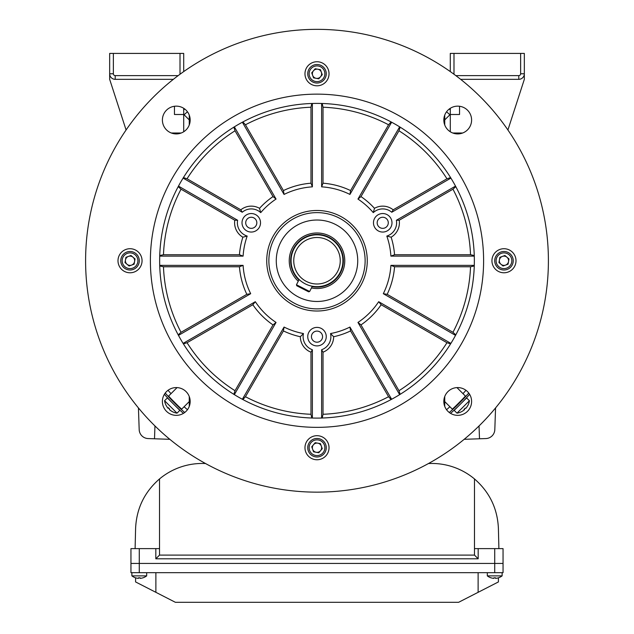<?xml version="1.0" encoding="UTF-8"?>
<svg xmlns="http://www.w3.org/2000/svg" width="634" height="634" viewBox="0 0 634 634"><rect width="100%" height="100%" fill="white"/><g stroke="black" fill="none" stroke-linecap="round" stroke-linejoin="round"><path stroke-width="0.95" d="M189.265 124.946L189.265 115.111M444.735 124.946L444.735 115.111M444.735 396.551L444.735 406.386M189.265 396.551L189.265 406.386M479.042 425.945L479.494 438.783L485.882 438.562A9.256 9.256 0 0 0 494.813 429.63L495.566 407.924M464.175 439.314L479.494 438.783M154.958 425.945L154.506 438.783L148.118 438.562A9.256 9.256 0 0 1 139.187 429.63L138.434 407.924M169.825 439.314L154.506 438.783M126.087 129.978L109.666 79.329L109.666 53.415L183.709 53.415L183.709 71.587M183.709 108.303L183.709 131.761M181.197 133.013L171.362 133.013M174.453 106.266L174.453 114.5L183.709 114.5M173.351 79.329L115.214 79.329A5.555 5.555 0 0 1 109.666 73.774A5.555 5.555 0 0 0 114.516 79.282A5.555 5.555 0 0 1 109.666 73.774L113.367 73.774A1.854 1.854 0 0 0 115.214 75.628L178.154 75.628M115.214 79.329A5.555 5.555 0 0 1 109.666 73.774A5.555 5.555 0 0 0 115.214 79.329L115.214 75.628M455.846 75.628L518.786 75.628A1.854 1.854 0 0 0 520.633 73.774L520.633 53.415L453.992 53.415L453.992 74.249M520.633 53.415L524.334 53.415L524.334 79.329L507.913 129.978M450.291 71.587L450.291 53.415L453.992 53.415M459.547 106.266L459.547 114.5L450.291 114.5L450.291 108.303M450.291 114.5L450.291 131.761M462.638 133.013L452.803 133.013M520.633 73.774L524.334 73.774A5.555 5.555 0 0 1 518.786 79.329L460.649 79.329M177.052 387.604L168.581 396.084A200.859 200.859 0 0 0 181.665 409.168L189.265 401.576M171.41 399.792L171.735 399.468L178.281 406.014L177.956 406.339L181.142 409.318L177.092 405.514M444.735 401.576L452.335 409.168A200.859 200.859 0 0 0 465.419 396.084L456.948 387.604M456.044 406.339L455.719 406.014L462.265 399.468L462.59 399.792L465.57 396.607L461.766 400.656M189.265 119.921L183.709 114.366M450.291 114.366L444.735 119.921M311.452 287.955A27.769 27.769 0 0 0 329.601 236.007A27.769 27.769 0 0 0 298.257 281.234A27.769 27.769 0 0 1 317 232.979A27.769 27.769 0 0 1 344.769 260.748A27.769 27.769 0 0 1 311.452 287.955M306.452 281.464A23.244 23.244 0 0 0 337.716 271.297A23.244 23.244 0 0 0 327.548 240.032A23.244 23.244 0 0 0 296.284 250.2A23.244 23.244 0 0 0 306.452 281.464M305.239 283.842A25.915 25.915 0 0 0 340.093 272.509A25.915 25.915 0 0 0 328.761 237.655A25.915 25.915 0 0 0 293.907 248.988A25.915 25.915 0 0 0 305.239 283.842M309.654 291.489L308.655 291.814L302.719 288.795L296.775 285.768L296.458 284.769L309.654 291.489L312.324 286.243M299.129 279.523L296.458 284.769M172.186 411.537A14.4 0.769 -75 0 1 172.147 411.529A14.812 14.812 0 0 0 177.021 413.17L179.818 410.372L167.392 397.946M177.005 413.154L164.594 400.743M172.147 411.529A14.4 0.769 -75 0 1 172.107 411.458A14.78 14.756 135 0 1 169.397 409.556A14.78 0.911 -45 0 1 169.658 409.009A14.4 12.442 -141.1 0 1 169.001 408.383A14.4 12.442 -141.1 0 1 168.375 407.725A14.78 0.911 135 0 0 168.113 408.272A14.78 14.756 -45 0 0 168.192 408.351A14.78 0.911 135 0 0 168.723 408.106M169.476 409.627L169.476 409.635A14.78 14.756 -45 0 0 172.123 411.498M169.183 408.565A14.4 12.442 -128.9 0 0 169.365 408.748A14.4 12.442 -128.9 0 0 169.643 409.025M168.509 407.876L168.113 408.272A14.78 14.756 135 0 1 166.211 405.562A14.4 0.769 165 0 0 166.219 405.601A14.4 0.769 165 0 0 166.251 405.625M168.589 407.955L168.192 408.351M466.608 397.946L454.182 410.372L456.995 413.154A14.812 14.812 0 0 0 461.853 411.529A14.4 0.769 75 0 0 461.877 411.498M469.406 400.743L456.979 413.17M467.789 405.562A14.4 0.769 -165 0 1 467.781 405.601A14.4 0.769 -165 0 1 467.71 405.641A14.78 14.756 45 0 1 465.808 408.351A14.78 0.911 -135 0 1 465.261 408.09A14.4 12.442 128.9 0 1 464.635 408.748A14.4 12.442 128.9 0 1 463.977 409.374A14.78 0.911 45 0 0 464.524 409.635A14.78 14.756 -135 0 0 464.603 409.556A14.78 0.911 45 0 0 464.357 409.025M465.879 408.272L465.887 408.272A14.78 14.756 -135 0 0 467.749 405.625M464.817 408.565A14.4 12.442 141.1 0 0 464.999 408.383A14.4 12.442 141.1 0 0 465.277 408.106M464.128 409.239L464.524 409.635A14.78 14.756 45 0 1 461.814 411.537A14.4 0.769 75 0 0 461.853 411.529M464.215 409.16L464.603 409.556M256.825 222.796A5.555 5.555 0 0 0 251.27 217.248A5.555 5.555 0 0 0 245.715 222.796A5.555 5.555 0 0 0 251.27 228.351A5.555 5.555 0 0 0 256.825 222.796M388.285 222.796A5.555 5.555 0 0 0 382.73 217.248A5.555 5.555 0 0 0 377.175 222.796A5.555 5.555 0 0 0 382.73 228.351A5.555 5.555 0 0 0 388.285 222.796M260.526 222.796A9.256 9.256 0 0 0 251.27 213.539A9.256 9.256 0 0 0 242.014 222.796A9.256 9.256 0 0 0 251.27 232.052A9.256 9.256 0 0 0 260.526 222.796M391.986 222.796A9.256 9.256 0 0 0 382.73 213.539A9.256 9.256 0 0 0 373.474 222.796A9.256 9.256 0 0 0 382.73 232.052A9.256 9.256 0 0 0 391.986 222.796M178.471 186.111L237.615 220.26A13.885 13.885 0 0 0 247.189 236.07L242.862 237.187A77.792 77.792 0 0 0 239.446 254.733L163.469 254.733L159.728 255.526M450.901 178.099L391.757 212.247A13.885 13.885 0 0 0 373.283 212.628L374.472 208.324A77.792 77.792 0 0 0 360.992 196.588L398.976 130.794L400.157 127.165M322.555 336.646A5.555 5.555 0 0 0 317 331.099A5.555 5.555 0 0 0 311.445 336.646A5.555 5.555 0 0 0 317 342.202A5.555 5.555 0 0 0 322.555 336.646M326.256 336.646A9.256 9.256 0 0 0 317 327.39A9.256 9.256 0 0 0 307.744 336.646A9.256 9.256 0 0 0 317 345.902A9.256 9.256 0 0 0 326.256 336.646M242.893 399.555L245.445 396.718L283.43 330.924A77.792 77.792 0 0 0 300.342 336.733L303.464 333.547A13.885 13.885 0 0 0 312.372 349.738L312.372 418.036A157.351 157.351 0 0 0 321.628 418.036L321.628 349.738A13.885 13.885 0 0 0 330.536 333.547L333.658 336.733A77.792 77.792 0 0 0 350.57 330.924L388.555 396.718L391.107 399.555M516.005 260.748A12.03 12.03 0 0 0 503.975 248.718A12.03 12.03 0 0 0 491.944 260.748A12.03 12.03 0 0 0 503.975 272.779A12.03 12.03 0 0 0 516.005 260.748M329.03 73.774A12.03 12.03 0 0 0 317 61.744A12.03 12.03 0 0 0 304.97 73.774A12.03 12.03 0 0 0 317 85.804A12.03 12.03 0 0 0 329.03 73.774M142.056 260.748A12.03 12.03 0 0 0 130.025 248.718A12.03 12.03 0 0 0 117.995 260.748A12.03 12.03 0 0 0 130.025 272.779A12.03 12.03 0 0 0 142.056 260.748M329.03 447.723A12.03 12.03 0 0 0 317 435.693A12.03 12.03 0 0 0 304.97 447.723A12.03 12.03 0 0 0 317 459.753A12.03 12.03 0 0 0 329.03 447.723M471.601 120.032A13.885 13.885 0 0 0 457.716 106.147A13.885 13.885 0 0 0 443.832 120.032A13.885 13.885 0 0 0 457.716 133.917A13.885 13.885 0 0 0 471.601 120.032M190.168 120.032A13.885 13.885 0 0 0 176.284 106.147A13.885 13.885 0 0 0 162.399 120.032A13.885 13.885 0 0 0 176.284 133.917A13.885 13.885 0 0 0 190.168 120.032M190.168 401.465A13.885 13.885 0 0 0 176.284 387.58A13.885 13.885 0 0 0 162.399 401.465A13.885 13.885 0 0 0 176.284 415.349A13.885 13.885 0 0 0 190.168 401.465M471.601 401.465A13.885 13.885 0 0 0 457.716 387.58A13.885 13.885 0 0 0 443.832 401.465A13.885 13.885 0 0 0 457.716 415.349A13.885 13.885 0 0 0 471.601 401.465M150.393 260.748A166.607 166.607 0 0 0 317 427.356A166.607 166.607 0 0 0 483.607 260.748A166.607 166.607 0 0 0 317 94.141A166.607 166.607 0 0 0 150.393 260.748M85.598 260.748A231.402 231.402 0 0 0 317 492.15A231.402 231.402 0 0 0 548.402 260.748A231.402 231.402 0 0 0 317 29.346A231.402 231.402 0 0 0 85.598 260.748M357.727 260.748A40.727 40.727 0 0 0 317 220.022A40.727 40.727 0 0 0 276.273 260.748A40.727 40.727 0 0 0 317 301.475A40.727 40.727 0 0 0 357.727 260.748M268.871 260.748A48.129 48.129 0 0 0 317 308.877A48.129 48.129 0 0 0 365.129 260.748A48.129 48.129 0 0 0 317 212.62A48.129 48.129 0 0 0 268.871 260.748M266.732 260.748A50.268 50.268 0 0 0 317 311.017A50.268 50.268 0 0 0 367.268 260.748A50.268 50.268 0 0 0 317 210.48A50.268 50.268 0 0 0 266.732 260.748M474.351 260.748A157.351 157.351 0 0 0 317 103.397A157.351 157.351 0 0 0 159.649 260.748A157.351 157.351 0 0 0 317 418.099A157.351 157.351 0 0 0 474.351 260.748M183.416 343.905L187.046 342.725L252.839 304.74L255.312 301.705A74.051 74.051 0 0 0 276.044 322.437L273.008 324.909L235.024 390.702L233.843 394.332M300.342 336.733A16.658 16.658 0 0 0 310.985 352.187L310.985 414.279L311.777 418.012M252.839 304.74A77.792 77.792 0 0 0 273.008 324.909M283.43 330.924L284.056 327.065A74.051 74.051 0 0 0 303.464 333.547M159.728 265.971L163.469 266.763L239.446 266.763L243.099 265.377A74.051 74.051 0 0 0 250.684 293.693L246.824 294.319L181.031 332.303L178.194 334.855M239.446 266.763A77.792 77.792 0 0 0 246.824 294.319M178.194 186.642L181.031 189.194L234.802 220.244A16.658 16.658 0 0 0 242.862 237.187M247.189 236.07A74.051 74.051 0 0 0 243.099 256.12L239.446 254.733M233.843 127.165L235.024 130.794L273.008 196.588A77.792 77.792 0 0 0 259.528 208.324L260.717 212.628A13.885 13.885 0 0 0 242.243 212.247L183.099 178.099M259.528 208.324A16.658 16.658 0 0 0 240.825 209.822L187.046 178.772L183.416 177.591M273.008 196.588L276.044 199.06A74.051 74.051 0 0 0 260.717 212.628M311.777 103.477L310.985 107.217L310.985 183.194L312.372 186.848A74.051 74.051 0 0 0 284.056 194.432L283.43 190.572L245.445 124.779L242.893 121.942M310.985 183.194A77.792 77.792 0 0 0 283.43 190.572M391.107 121.942L388.555 124.779L350.57 190.572L349.944 194.432A74.051 74.051 0 0 0 321.628 186.848L323.015 183.194L323.015 107.217L322.223 103.477M350.57 190.572A77.792 77.792 0 0 0 323.015 183.194M450.584 177.591L446.954 178.772L393.175 209.822A16.658 16.658 0 0 0 374.472 208.324M373.283 212.628A74.051 74.051 0 0 0 357.956 199.06L360.992 196.588M474.272 255.526L470.531 254.733L394.554 254.733A77.792 77.792 0 0 0 391.138 237.187L386.811 236.07A13.885 13.885 0 0 0 396.385 220.26L455.529 186.111M391.138 237.187A16.658 16.658 0 0 0 399.198 220.244L452.969 189.194L455.806 186.642M394.554 254.733L390.901 256.12A74.051 74.051 0 0 0 386.811 236.07M455.806 334.855L452.969 332.303L387.176 294.319L383.316 293.693A74.051 74.051 0 0 0 390.901 265.377L394.554 266.763L470.531 266.763L474.272 265.971M387.176 294.319A77.792 77.792 0 0 0 394.554 266.763M400.157 394.332L398.976 390.702L360.992 324.909L357.956 322.437A74.051 74.051 0 0 0 378.688 301.705L381.161 304.74L446.954 342.725L450.584 343.905M360.992 324.909A77.792 77.792 0 0 0 381.161 304.74M322.223 418.012L323.015 414.279L323.015 352.187A16.658 16.658 0 0 0 333.658 336.733M330.536 333.547A74.051 74.051 0 0 0 349.944 327.065L350.57 330.924M234.35 126.848L276.044 199.06M284.056 194.432L242.362 122.219M312.372 103.461L312.372 186.848M321.628 186.848L321.628 103.461M391.638 122.219L349.944 194.432M357.956 199.06L399.65 126.848M474.287 256.12L390.901 256.12M390.901 265.377L474.287 265.377M455.529 335.386L383.316 293.693M378.688 301.705L450.901 343.398M399.65 394.649L357.956 322.437M349.944 327.065L391.638 399.277M242.362 399.277L284.056 327.065M276.044 322.437L234.35 394.649M183.099 343.398L255.312 301.705M250.684 293.693L178.471 335.386M159.713 265.377L243.099 265.377M243.099 256.12L159.713 256.12M312.372 349.738L310.985 352.187M323.015 352.187L321.628 349.738M396.385 220.26L399.198 220.244M393.175 209.822L391.757 212.247M242.243 212.247L240.825 209.822M234.802 220.244L237.615 220.26M128.401 269.862A9.256 9.256 0 0 1 120.912 259.124A9.256 9.256 0 0 1 131.65 251.635A9.256 9.256 0 0 1 139.139 262.373A9.256 9.256 0 0 1 128.401 269.862A9.256 9.256 0 0 0 139.139 262.373A9.256 9.256 0 0 0 131.65 251.635M133.005 257.206A4.628 4.628 0 0 0 125.469 259.932A4.628 4.628 0 0 0 131.603 265.099A4.628 4.628 0 0 0 133.005 257.206M134.115 264.188L129.09 266.011L125.001 262.563L125.936 257.309L130.961 255.486L135.05 258.934L134.115 264.188M326.114 449.347A9.256 9.256 0 0 1 315.375 456.837A9.256 9.256 0 0 1 307.886 446.098A9.256 9.256 0 0 1 318.625 438.609A9.256 9.256 0 0 1 326.114 449.347A9.256 9.256 0 0 0 318.625 438.609A9.256 9.256 0 0 0 307.886 446.098M313.458 444.743A4.628 4.628 0 0 0 316.184 452.28A4.628 4.628 0 0 0 321.351 446.146A4.628 4.628 0 0 0 313.458 444.743M320.439 443.634L322.262 448.658L318.815 452.747L313.561 451.812L311.738 446.788L315.185 442.698L320.439 443.634M505.599 251.635A9.256 9.256 0 0 1 513.088 262.373A9.256 9.256 0 0 1 502.35 269.862A9.256 9.256 0 0 1 494.861 259.124A9.256 9.256 0 0 1 505.599 251.635A9.256 9.256 0 0 0 494.861 259.124A9.256 9.256 0 0 0 502.35 269.862M500.995 264.291A4.628 4.628 0 0 0 508.531 261.565A4.628 4.628 0 0 0 502.397 256.398A4.628 4.628 0 0 0 500.995 264.291M499.885 257.309L504.91 255.486L508.999 258.934L508.064 264.188L503.039 266.011L498.95 262.563L499.885 257.309M307.886 72.149A9.256 9.256 0 0 1 318.625 64.66A9.256 9.256 0 0 1 326.114 75.398A9.256 9.256 0 0 1 315.375 82.888A9.256 9.256 0 0 1 307.886 72.149A9.256 9.256 0 0 0 315.375 82.888A9.256 9.256 0 0 0 326.114 75.398M320.542 76.754A4.628 4.628 0 0 0 317.816 69.217A4.628 4.628 0 0 0 312.649 75.351A4.628 4.628 0 0 0 320.542 76.754M313.561 77.863L311.738 72.839L315.185 68.749L320.439 69.685L322.262 74.709L318.815 78.798L313.561 77.863M176.87 407.424L180.096 410.364L176.767 407.25M463.676 400.878L466.616 397.653M456.52 405.887L455.561 406.806M455.093 407.242L453.191 409.017M453.056 409.136L454.245 408.042M455.014 407.313L455.735 406.632M171.862 400.268L170.942 399.309M170.506 398.841L168.731 396.939M168.612 396.805L169.714 397.993M170.435 398.762L171.117 399.483M165.244 393.04A201.319 201.319 0 0 0 184.708 412.504M449.292 412.504A201.319 201.319 0 0 0 468.756 393.04M164.388 394.308A202.801 202.801 0 0 0 183.44 413.36M450.56 413.36A202.801 202.801 0 0 0 469.612 394.308M169.896 400.355L167.019 397.256M168.731 399.111L170.324 400.878M456.607 407.852L453.508 410.729M455.363 409.017L457.13 407.424M465.514 398.849L464.984 399.412M464.175 400.276L463.731 400.743M450.291 109.872A201.319 201.319 0 0 0 449.292 108.993M184.708 108.993A201.319 201.319 0 0 0 183.709 109.872M502.12 572.684L502.12 575.87L487.316 575.87A12.03 12.03 0 0 0 490.985 577.828L491.001 577.804A12.006 12.006 0 0 0 493.902 578.366L493.902 577.804A11.777 10.192 180 0 0 494.718 577.828A11.777 10.192 180 0 0 495.534 577.804L495.534 578.366A12.006 12.006 0 0 0 498.435 577.804L498.435 577.804A12.03 12.03 0 0 0 502.12 575.87L502.12 572.684M487.316 572.684L487.316 575.87M428.457 463.541A66.641 66.641 0 0 1 474.478 478.932L474.478 555.091L159.522 555.091L155.821 558.8L478.179 558.8L474.478 555.091M498.895 548.616L498.403 528.471C497.508 508.531 489.535 492.024 474.478 478.932M205.543 463.541A66.641 66.641 0 0 0 159.522 478.932C144.465 492.024 136.492 508.531 135.597 528.471L135.105 548.616M130.953 563.428L130.953 548.616L139.282 548.616L139.282 563.428L130.953 563.428L139.282 563.428L139.282 572.684L130.953 572.684L130.953 563.428M494.718 572.684L494.718 548.616L503.047 548.616L503.047 563.428L139.282 563.428L503.047 563.428L503.047 572.684L139.282 572.684M494.718 548.616L478.179 548.616L478.179 558.8M159.522 478.932L159.522 548.616L155.821 548.616L155.821 558.8M155.821 548.616L139.282 548.616M159.522 548.616L159.522 555.091M478.179 548.616L474.478 548.616M498.419 577.804L498.419 581.933L458.62 602.3L175.38 602.3L135.581 581.933L135.581 577.804M478.123 572.684L478.123 592.322M155.877 572.684L155.877 592.322M146.684 572.684L146.684 575.87L131.88 575.87A12.03 12.03 0 0 0 135.549 577.828L135.565 577.804A12.006 12.006 0 0 0 138.466 578.366L138.466 577.804A11.777 10.192 180 0 0 139.282 577.828A11.777 10.192 180 0 0 140.098 577.804L140.098 578.366A12.006 12.006 0 0 0 142.999 577.804L142.999 577.804A12.03 12.03 0 0 0 146.684 575.87M131.88 572.684L131.88 575.87M113.367 53.415L113.367 73.774M180.008 74.249L180.008 53.415M524.334 73.774A5.555 5.555 0 0 1 518.786 79.329L518.786 75.628M312.118 286.655A26.359 26.359 0 0 0 328.959 237.259A26.359 26.359 0 0 0 298.923 279.927M187.046 342.725A153.65 153.65 0 0 0 235.024 390.702M245.445 396.718A153.65 153.65 0 0 0 310.985 414.279M163.469 266.763A153.65 153.65 0 0 0 181.031 332.303M181.031 189.194A153.65 153.65 0 0 0 163.469 254.733M235.024 130.794A153.65 153.65 0 0 0 187.046 178.772M310.985 107.217A153.65 153.65 0 0 0 245.445 124.779M388.555 124.779A153.65 153.65 0 0 0 323.015 107.217M446.954 178.772A153.65 153.65 0 0 0 398.976 130.794M470.531 254.733A153.65 153.65 0 0 0 452.969 189.194M452.969 332.303A153.65 153.65 0 0 0 470.531 266.763M398.976 390.702A153.65 153.65 0 0 0 446.954 342.725M323.015 414.279A153.65 153.65 0 0 0 388.555 396.718M131.404 253.006A7.87 7.87 0 0 0 122.283 259.369A7.87 7.87 0 0 0 128.647 268.491A7.87 7.87 0 0 0 137.768 262.127A7.87 7.87 0 0 0 131.404 253.006M309.257 446.344A7.87 7.87 0 0 0 315.621 455.466A7.87 7.87 0 0 0 324.743 449.102A7.87 7.87 0 0 0 318.379 439.98A7.87 7.87 0 0 0 309.257 446.344M502.596 268.491A7.87 7.87 0 0 0 511.717 262.127A7.87 7.87 0 0 0 505.353 253.006A7.87 7.87 0 0 0 496.232 259.369A7.87 7.87 0 0 0 502.596 268.491M324.743 75.153A7.87 7.87 0 0 0 318.379 66.031A7.87 7.87 0 0 0 309.257 72.395A7.87 7.87 0 0 0 315.621 81.517A7.87 7.87 0 0 0 324.743 75.153M168.034 390.298A197.42 197.42 0 0 0 171.014 393.643M184.106 406.735A197.42 197.42 0 0 0 187.45 409.715M446.55 409.715A197.42 197.42 0 0 0 449.894 406.735M462.986 393.643A197.42 197.42 0 0 0 465.966 390.298M449.894 114.762A197.42 197.42 0 0 0 446.55 111.782M187.45 111.782A197.42 197.42 0 0 0 184.106 114.762M167.376 397.93L164.578 400.728A14.812 14.812 0 0 0 166.219 405.601M466.624 397.93L469.422 400.728A14.812 14.812 0 0 1 467.781 405.601"/></g></svg>
